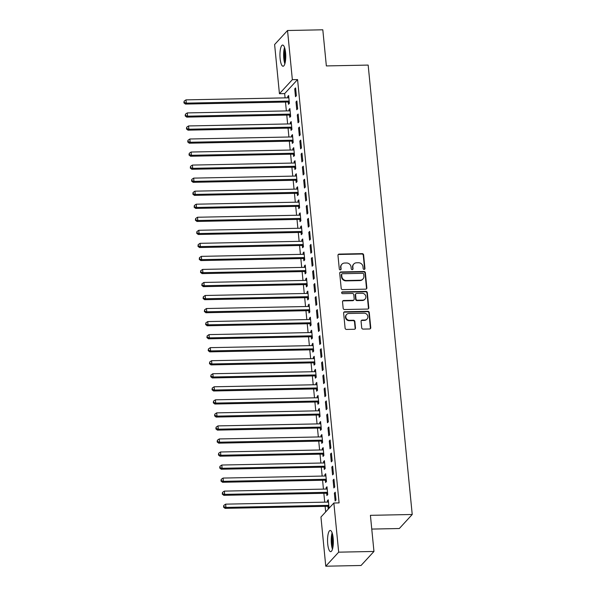 <?xml version="1.0" encoding="UTF-8"?>
<svg xmlns="http://www.w3.org/2000/svg" width="596" height="596" viewBox="0 0 596 596"><rect width="100%" height="100%" fill="white"/><g stroke="black" fill="none" stroke-linecap="round" stroke-linejoin="round"><path stroke-width="0.89" d="M364.141 269.407A0.931 0.864 42.6 0 0 364.953 268.491L363.62 254.887A1.334 1.237 42.6 0 0 362.212 253.635L339.131 254.097A1.334 1.237 42.6 0 0 337.969 255.408L339.303 269.005A0.931 0.864 42.6 0 0 340.89 269.623A0.931 0.864 42.6 0 0 341.098 268.967L340.927 267.209A4.269 3.948 42.6 0 1 344.63 263.03L346.552 262.992A4.269 3.948 42.6 0 1 351.059 267.008L351.23 268.766A0.931 0.864 42.6 0 0 352.817 269.377A0.931 0.864 42.6 0 0 353.026 268.729L352.854 266.971A4.269 3.948 42.6 0 1 356.557 262.791L358.479 262.754A4.269 3.948 42.6 0 1 362.986 266.762L363.158 268.528A0.931 0.864 42.6 0 0 364.141 269.407M364.536 269.303A0.931 0.864 42.6 0 0 364.603 268.87L363.269 255.267A1.334 1.237 42.6 0 0 361.861 254.015L338.781 254.477A1.334 1.237 42.6 0 0 338.118 254.686M340.681 269.779A0.931 0.864 42.6 0 0 340.748 269.347L340.927 267.209M352.608 269.541A0.931 0.864 42.6 0 0 352.676 269.109L352.854 266.971M327.725 544.014A10.594 2.891 88.8 0 1 330.236 530.462A10.594 2.891 88.8 0 1 333.171 538.099A10.594 2.891 88.8 0 1 330.661 551.65A10.594 2.891 88.8 0 1 327.725 544.014M280.127 58.617A10.594 2.891 88.8 0 1 282.638 45.058A10.594 2.891 88.8 0 1 285.573 52.694A10.594 2.891 88.8 0 1 283.063 66.245A10.594 2.891 88.8 0 1 280.127 58.617M361.712 327.845A1.334 1.237 42.6 0 0 363.12 329.096L369.602 328.97A1.334 1.237 42.6 0 0 370.757 327.658L369.274 312.557A1.334 1.237 42.6 0 0 367.866 311.306L344.786 311.768A1.334 1.237 42.6 0 0 343.624 313.071L345.106 328.18A1.334 1.237 42.6 0 0 346.514 329.432L354.337 329.275A1.334 1.237 42.6 0 0 355.492 327.971L354.858 321.505A1.334 1.237 42.6 0 0 353.45 320.253L349.576 320.328A3.569 3.3 42.6 0 1 346.611 314.487A3.569 3.3 42.6 0 1 348.898 313.481L364.096 313.176A3.569 3.3 42.6 0 1 367.061 319.016A3.569 3.3 42.6 0 1 364.774 320.022L362.241 320.074A1.334 1.237 42.6 0 0 361.079 321.378L361.712 327.845M333.857 503.002L338.677 552.164L325.766 566.2L320.946 517.037L333.857 503.002L339.087 502.897L297.575 79.573L292.353 79.678L279.435 93.714L274.614 44.544L287.533 30.508L292.353 79.678M287.533 30.508L322.808 29.8L326.355 65.925L368.164 65.083L412.223 514.49L370.414 515.331L373.96 551.456L338.677 552.164M365.698 289.157A1.334 1.237 42.6 0 0 366.853 287.853L365.37 272.745A1.334 1.237 42.6 0 0 363.962 271.493L340.882 271.955A1.334 1.237 42.6 0 0 339.72 273.259L341.203 288.367A1.334 1.237 42.6 0 0 342.611 289.619L365.698 289.157M367.322 292.651L368.805 307.76A1.334 1.237 42.6 0 1 367.65 309.063L344.562 309.525A1.334 1.237 42.6 0 1 343.154 308.274L342.521 301.807A1.334 1.237 42.6 0 1 343.676 300.503L353.041 300.317A1.334 1.237 42.6 0 0 354.195 299.006L353.778 294.722A1.334 1.237 42.6 0 0 352.37 293.463L342.618 293.664A0.931 0.864 42.6 0 1 341.851 292.137A0.931 0.864 42.6 0 1 342.447 291.869L365.914 291.399A1.334 1.237 42.6 0 1 367.322 292.651L366.972 293.031L368.455 308.139L368.805 307.76M371.762 529.077L399.313 528.525L412.223 514.49M333.961 479.169L333.089 480.115L333.857 487.945L334.728 486.992L333.961 479.169M326.668 493.421L326.876 495.529L327.748 494.583L326.981 486.753L326.109 487.707L326.236 489.055M331.406 453.087L330.527 454.033L331.294 461.863L332.166 460.909L331.406 453.087M324.112 467.338L324.313 469.447L325.185 468.501L324.418 460.671L323.546 461.624L323.68 462.973M328.843 427.004L327.971 427.95L328.739 435.78L329.61 434.827L328.843 427.004M321.549 441.256L321.758 443.364L322.63 442.418L321.862 434.588L320.991 435.542L321.125 436.89M326.288 400.922L325.416 401.868L326.183 409.698L327.055 408.744L326.288 400.922M318.994 415.174L319.203 417.282L320.074 416.336L319.307 408.506L318.435 409.459L318.569 410.808M323.732 374.839L322.861 375.785L323.628 383.615L324.5 382.662L323.732 374.839M316.439 389.091L316.647 391.2L317.519 390.253L316.752 382.423L315.88 383.377L316.007 384.725M321.17 348.757L320.298 349.703L321.065 357.533L321.937 356.579L321.17 348.757M313.876 363.001L314.085 365.117L314.956 364.171L314.189 356.341L313.317 357.295L313.451 358.643M318.614 322.674L317.743 323.621L318.51 331.45L319.382 330.497L318.614 322.674M311.321 336.919L311.529 339.035L312.401 338.081L311.634 330.259L310.762 331.205L310.896 332.561M316.059 296.592L315.187 297.538L315.954 305.361L316.826 304.414L316.059 296.592M308.765 310.836L308.974 312.952L309.845 311.999L309.078 304.176L308.207 305.122L308.333 306.478M313.503 270.51L312.624 271.456L313.392 279.278L314.271 278.332L313.503 270.51M306.21 284.754L306.411 286.87L307.29 285.916L306.523 278.094L305.644 279.04L305.778 280.396M310.941 244.427L310.069 245.373L310.836 253.196L311.708 252.25L310.941 244.427M303.647 258.671L303.856 260.787L304.727 259.834L303.96 252.011L303.088 252.957L303.222 254.313M308.385 218.345L307.514 219.291L308.281 227.113L309.153 226.167L308.385 218.345M301.092 232.589L301.3 234.705L302.172 233.751L301.405 225.929L300.533 226.875L300.667 228.231M305.83 192.262L304.958 193.208L305.726 201.031L306.597 200.085L305.83 192.262M298.536 206.507L298.745 208.622L299.617 207.669L298.849 199.846L297.978 200.792L298.104 202.148M303.267 166.18L302.395 167.126L303.163 174.948L304.035 174.002L303.267 166.18M295.974 180.424L296.182 182.54L297.054 181.586L296.286 173.764L295.415 174.71L295.549 176.066M300.712 140.097L299.84 141.043L300.608 148.866L301.479 147.92L300.712 140.097M293.418 154.342L293.627 156.45L294.498 155.504L293.731 147.681L292.86 148.627L292.994 149.983M298.156 114.015L297.285 114.961L298.052 122.783L298.924 121.837L298.156 114.015M290.863 128.259L291.072 130.368L291.943 129.421L291.176 121.599L290.304 122.545L290.438 123.901M295.601 87.932L294.722 88.879L295.489 96.701L296.368 95.755L295.601 87.932M288.308 102.177L288.509 104.285L289.388 103.339L288.62 95.516L287.741 96.463L287.875 97.819M297.575 79.573L284.665 93.602L285.082 97.871M285.491 102.065L286.363 110.916M286.773 115.103L287.637 123.953M288.054 128.147L288.918 136.998M289.328 141.185L290.2 150.036M290.61 154.23L291.474 163.081M291.884 167.267L292.755 176.118M293.165 180.312L294.037 189.163M294.446 193.35L295.311 202.2M295.72 206.395L296.592 215.245M297.002 219.432L297.873 228.29M298.283 232.477L299.147 241.328M299.557 245.515L300.429 254.373M300.838 258.56L301.703 267.41M302.12 271.597L302.984 280.455M303.394 284.642L304.265 293.493M304.675 297.68L305.539 306.538M305.957 310.725L306.821 319.575M307.231 323.762L308.102 332.62M308.512 336.807L309.376 345.658M309.786 349.852L310.658 358.703M311.067 362.889L311.939 371.74M312.349 375.934L313.213 384.785M313.623 388.972L314.494 397.823M314.904 402.017L315.768 410.868M316.185 415.054L317.05 423.905M317.459 428.099L318.331 436.95M318.741 441.137L319.605 449.987M320.022 454.182L320.886 463.032M321.296 467.219L322.168 476.07M322.578 480.264L323.442 489.115M323.851 493.302L324.723 502.152M325.133 506.347L325.677 511.889M289.582 115.222L289.79 117.33L290.662 116.384L289.894 108.554L289.023 109.508L289.157 110.856M296.875 100.97L296.003 101.916L296.771 109.746L297.642 108.792L296.875 100.97M292.144 141.304L292.345 143.412L293.217 142.466L292.45 134.636L291.578 135.59L291.712 136.938M299.438 127.052L298.559 127.998L299.326 135.828L300.198 134.875L299.438 127.052M294.7 167.387L294.908 169.495L295.78 168.549L295.013 160.719L294.141 161.672L294.268 163.021M301.993 153.135L301.122 154.081L301.889 161.911L302.761 160.957L301.993 153.135M297.255 193.469L297.464 195.577L298.335 194.631L297.568 186.801L296.696 187.755L296.83 189.103M304.549 179.217L303.677 180.163L304.444 187.993L305.316 187.04L304.549 179.217M299.81 219.552L300.019 221.66L300.891 220.714L300.123 212.884L299.252 213.837L299.386 215.186M307.104 205.3L306.232 206.246L307 214.076L307.871 213.13L307.104 205.3M302.373 245.634L302.574 247.742L303.453 246.796L302.686 238.974L301.807 239.92L301.941 241.268M309.667 231.382L308.795 232.336L309.555 240.158L310.434 239.212L309.667 231.382M304.928 271.716L305.137 273.825L306.009 272.879L305.241 265.056L304.37 266.002L304.504 267.358M312.222 257.465L311.35 258.418L312.118 266.241L312.989 265.295L312.222 257.465M307.484 297.799L307.692 299.907L308.564 298.961L307.797 291.139L306.925 292.085L307.059 293.441M314.777 283.547L313.906 284.501L314.673 292.323L315.545 291.377L314.777 283.547M310.047 323.881L310.248 325.99L311.119 325.043L310.352 317.221L309.48 318.167L309.615 319.523M317.333 309.629L316.461 310.583L317.228 318.406L318.1 317.459L317.333 309.629M312.602 349.964L312.811 352.072L313.682 351.126L312.915 343.303L312.043 344.25L312.17 345.606M319.896 335.712L319.024 336.666L319.791 344.488L320.663 343.542L319.896 335.712M315.157 376.046L315.366 378.155L316.238 377.208L315.47 369.386L314.599 370.332L314.733 371.688M322.451 361.794L321.579 362.748L322.347 370.57L323.218 369.624L322.451 361.794M317.713 402.129L317.921 404.237L318.793 403.291L318.026 395.468L317.154 396.415L317.288 397.77M325.006 387.884L324.135 388.83L324.902 396.653L325.774 395.707L325.006 387.884M320.275 428.211L320.477 430.319L321.356 429.373L320.588 421.551L319.709 422.497L319.843 423.853M327.569 413.967L326.69 414.913L327.457 422.735L328.336 421.789L327.569 413.967M322.831 454.294L323.039 456.402L323.911 455.456L323.144 447.633L322.272 448.579L322.406 449.935M330.124 440.049L329.253 440.995L330.02 448.818L330.892 447.872L330.124 440.049M325.386 480.376L325.595 482.492L326.466 481.538L325.699 473.716L324.827 474.662L324.962 476.018M332.68 466.132L331.808 467.078L332.575 474.9L333.447 473.954L332.68 466.132M327.942 506.458L328.15 508.574L329.022 507.621L328.254 499.798L327.383 500.744L327.517 502.1M335.235 492.214L334.363 493.16L335.131 500.983L336.002 500.037L335.235 492.214M373.96 551.456L361.042 565.492L325.766 566.2M284.665 93.602L279.435 93.714M287.741 96.463L288.71 96.44M294.722 88.879L295.69 88.856M289.023 109.508L289.984 109.485M296.003 101.916L296.964 101.901M290.304 122.545L291.265 122.53M297.285 114.961L298.246 114.939M291.578 135.59L292.547 135.568M298.559 127.998L299.527 127.984M292.86 148.627L293.821 148.613M299.84 141.043L300.801 141.021M294.141 161.672L295.102 161.65M301.122 154.081L302.083 154.066M295.415 174.71L296.383 174.695M302.395 167.126L303.364 167.103M296.696 187.755L297.657 187.733M303.677 180.163L304.638 180.148M297.978 200.792L298.939 200.778M304.958 193.208L305.919 193.186M299.252 213.837L300.22 213.815M306.232 206.246L307.201 206.231M300.533 226.875L301.494 226.86M307.514 219.291L308.475 219.268M301.807 239.92L302.775 239.897M308.795 232.336L309.756 232.313M303.088 252.957L304.049 252.942M310.069 245.373L311.03 245.351M304.37 266.002L305.331 265.98M311.35 258.418L312.311 258.396M305.644 279.04L306.612 279.025M312.624 271.456L313.593 271.441M306.925 292.085L307.886 292.062M313.906 284.501L314.867 284.478M308.207 305.122L309.168 305.107M315.187 297.538L316.148 297.523M309.48 318.167L310.449 318.145M316.461 310.583L317.43 310.561M310.762 331.205L311.723 331.19M317.743 323.621L318.704 323.606M312.043 344.25L313.004 344.227M319.024 336.666L319.985 336.643M313.317 357.295L314.286 357.272M320.298 349.703L321.266 349.688M314.599 370.332L315.56 370.31M321.579 362.748L322.54 362.726M315.88 383.377L316.841 383.355M322.861 375.785L323.822 375.771M317.154 396.415L318.122 396.392M324.135 388.83L325.103 388.808M318.435 409.459L319.396 409.437M325.416 401.868L326.377 401.853M319.709 422.497L320.678 422.482M326.69 414.913L327.658 414.89M320.991 435.542L321.952 435.52M327.971 427.95L328.932 427.935M322.272 448.579L323.233 448.565M329.253 440.995L330.214 440.973M323.546 461.624L324.515 461.602M330.527 454.033L331.495 454.018M324.827 474.662L325.788 474.647M331.808 467.078L332.769 467.055M326.109 487.707L327.07 487.684M333.089 480.115L334.051 480.1M327.383 500.744L328.351 500.729M334.363 493.16L335.332 493.138M353.815 263.998L353.473 264.378A4.269 3.948 42.6 0 0 352.504 267.351M341.895 264.237L341.545 264.617A4.269 3.948 42.6 0 0 340.577 267.589M366.354 288.948A1.334 1.237 42.6 0 0 366.503 288.233L365.02 273.124A1.334 1.237 42.6 0 0 363.612 271.873L340.532 272.335A1.334 1.237 42.6 0 0 339.869 272.543M363.716 274.19A0.931 0.864 42.6 0 0 362.726 273.311L342.469 273.72A0.931 0.864 42.6 0 0 341.657 274.637L341.836 276.492A4.269 3.948 42.6 0 0 346.343 280.507L360.193 280.224A4.269 3.948 42.6 0 0 363.895 276.045L363.716 274.19M341.866 273.981L341.515 274.361A0.931 0.864 42.6 0 0 341.307 275.017L341.657 274.637M362.934 279.017L362.584 279.397A4.269 3.948 42.6 0 1 359.842 280.604L345.993 280.88A4.269 3.948 42.6 0 1 341.486 276.872L341.307 275.017M368.306 308.855A1.334 1.237 42.6 0 0 368.455 308.139M353.897 299.937L353.547 300.317A1.334 1.237 42.6 0 1 352.69 300.697L343.326 300.883A1.334 1.237 42.6 0 0 342.67 301.092M366.972 293.031A1.334 1.237 42.6 0 0 365.564 291.779L342.097 292.249A0.931 0.864 42.6 0 0 341.702 292.353M362.755 300.116A3.569 3.3 42.6 0 0 365.475 295.348A3.569 3.3 42.6 0 0 362.085 293.269L356.728 293.381A1.334 1.237 42.6 0 0 355.574 294.685L355.991 298.969A1.334 1.237 42.6 0 0 357.399 300.228L362.755 300.116L362.405 300.496A3.569 3.3 42.6 0 0 364.692 299.49L365.043 299.11M355.872 293.754L355.521 294.133A1.334 1.237 42.6 0 0 355.223 295.065L355.574 294.685M362.405 300.496L357.049 300.608A1.334 1.237 42.6 0 1 355.641 299.348L355.223 295.065M367.061 319.016L366.711 319.396A3.569 3.3 42.6 0 1 364.424 320.402L361.891 320.454A1.334 1.237 42.6 0 0 361.228 320.663M346.611 314.487L346.261 314.867A3.569 3.3 42.6 0 0 349.226 320.708L349.576 320.328M355 329.066A1.334 1.237 42.6 0 0 355.149 328.351L354.508 321.885A1.334 1.237 42.6 0 0 353.108 320.633L349.226 320.708M370.258 328.761A1.334 1.237 42.6 0 0 370.407 328.038L368.924 312.937A1.334 1.237 42.6 0 0 367.516 311.678L344.436 312.148A1.334 1.237 42.6 0 0 343.773 312.356M288.822 97.625L288.643 97.707A1.356 1.259 -137.4 0 1 288.159 97.811L185.989 99.867L186.31 103.13L185.43 104.076L287.607 102.02A1.356 1.259 -137.4 0 1 288.106 102.102L289.306 102.542M184.253 102.467L184.119 101.164L183.903 102.847L184.253 102.467L186.31 103.13L288.479 101.074A1.356 1.259 -137.4 0 1 288.978 101.156L289.179 101.231M184.119 101.164L185.989 99.867M185.43 104.076L183.903 102.847M290.103 110.67L289.917 110.752A1.356 1.259 -137.4 0 1 289.44 110.856L187.263 112.912L187.584 116.168L186.712 117.121L288.889 115.058A1.356 1.259 -137.4 0 1 289.388 115.147L290.587 115.587M185.527 115.512L185.401 114.209L185.177 115.892L185.527 115.512L187.584 116.168L289.76 114.112A1.356 1.259 -137.4 0 1 290.259 114.194L290.453 114.268M185.401 114.209L187.263 112.912M186.712 117.121L185.177 115.892M291.384 123.707L291.198 123.789A1.356 1.259 -137.4 0 1 290.721 123.894L188.545 125.95L188.865 129.213L187.993 130.159L290.163 128.103A1.356 1.259 -137.4 0 1 290.662 128.185L291.861 128.624M186.809 128.55L186.682 127.246L186.459 128.93L186.809 128.55L188.865 129.213L291.042 127.157A1.356 1.259 -137.4 0 1 291.533 127.239L291.735 127.313M186.682 127.246L188.545 125.95M187.993 130.159L186.459 128.93M285.111 62.833A9.171 2.503 88.8 0 1 284.821 48.395M285.246 50.302A8.493 2.317 -91.2 0 0 285.462 60.911M284.53 47.456A10.527 2.876 -91.2 0 0 284.858 63.779M332.71 548.231A9.171 2.503 88.8 0 1 332.419 533.793M332.844 535.7A8.493 2.317 -91.2 0 0 333.052 546.308M332.128 532.854A10.527 2.876 -91.2 0 0 332.456 549.177M292.658 136.752L292.48 136.834A1.356 1.259 -137.4 0 1 291.995 136.938L189.826 138.995L190.139 142.25L189.267 143.204L291.444 141.14A1.356 1.259 -137.4 0 1 291.943 141.23L293.143 141.669M188.083 141.595L187.956 140.291L187.74 141.975L188.083 141.595L190.139 142.25L292.316 140.194A1.356 1.259 -137.4 0 1 292.815 140.284L293.016 140.351M187.956 140.291L189.826 138.995M189.267 143.204L187.74 141.975M293.94 149.79L293.754 149.872A1.356 1.259 -137.4 0 1 293.277 149.976L191.1 152.032L191.42 155.295L190.549 156.241L292.725 154.185A1.356 1.259 -137.4 0 1 293.217 154.267L294.424 154.707M189.364 154.632L189.237 153.328L189.014 155.012L189.364 154.632L191.42 155.295L293.597 153.239A1.356 1.259 -137.4 0 1 294.096 153.321L294.29 153.395M189.237 153.328L191.1 152.032M190.549 156.241L189.014 155.012M295.221 162.835L295.035 162.917A1.356 1.259 -137.4 0 1 294.558 163.021L192.381 165.077L192.702 168.333L191.83 169.286L293.999 167.23A1.356 1.259 -137.4 0 1 294.498 167.312L295.698 167.752M190.645 167.677L190.519 166.373L190.295 168.057L190.645 167.677L192.702 168.333L294.878 166.277A1.356 1.259 -137.4 0 1 295.37 166.366L295.571 166.433M190.519 166.373L192.381 165.077M191.83 169.286L190.295 168.057M296.495 175.872L296.309 175.954A1.356 1.259 -137.4 0 1 295.832 176.058L193.655 178.115L193.976 181.378L193.104 182.324L295.281 180.268A1.356 1.259 -137.4 0 1 295.78 180.35L296.979 180.797M191.919 180.715L191.793 179.411L191.577 181.095L191.919 180.715L193.976 181.378L296.152 179.321A1.356 1.259 -137.4 0 1 296.652 179.403L296.853 179.478M191.793 179.411L193.655 178.115M193.104 182.324L191.577 181.095M297.776 188.917L297.59 188.999A1.356 1.259 -137.4 0 1 297.113 189.103L194.937 191.16L195.257 194.415L194.385 195.369L296.562 193.313A1.356 1.259 -137.4 0 1 297.054 193.395L298.261 193.834M193.201 193.76L193.074 192.456L192.851 194.14L193.201 193.76L195.257 194.415L297.434 192.359A1.356 1.259 -137.4 0 1 297.933 192.448L298.127 192.515M193.074 192.456L194.937 191.16M194.385 195.369L192.851 194.14M299.05 201.955L298.872 202.037A1.356 1.259 -137.4 0 1 298.395 202.141L196.218 204.197L196.538 207.46L195.667 208.406L297.836 206.35A1.356 1.259 -137.4 0 1 298.335 206.432L299.535 206.879M194.482 206.797L194.356 205.493L194.132 207.177L194.482 206.797L196.538 207.46L298.708 205.404A1.356 1.259 -137.4 0 1 299.207 205.486L299.408 205.56M194.356 205.493L196.218 204.197M195.667 208.406L194.132 207.177M300.332 215L300.146 215.081A1.356 1.259 -137.4 0 1 299.669 215.186L197.492 217.242L197.812 220.498L196.941 221.451L299.118 219.395A1.356 1.259 -137.4 0 1 299.617 219.477L300.816 219.917M195.756 219.842L195.63 218.538L195.406 220.222L195.756 219.842L197.812 220.498L299.989 218.441A1.356 1.259 -137.4 0 1 300.488 218.531L300.689 218.598M195.63 218.538L197.492 217.242M196.941 221.451L195.406 220.222M301.613 228.037L301.427 228.119A1.356 1.259 -137.4 0 1 300.95 228.223L198.773 230.28L199.094 233.543L198.222 234.489L300.399 232.433A1.356 1.259 -137.4 0 1 300.891 232.515L302.09 232.962M197.038 232.88L196.911 231.576L196.687 233.26L197.038 232.88L199.094 233.543L301.271 231.486A1.356 1.259 -137.4 0 1 301.762 231.568L301.963 231.643M196.911 231.576L198.773 230.28M198.222 234.489L196.687 233.26M302.887 241.082L302.708 241.164A1.356 1.259 -137.4 0 1 302.224 241.268L200.055 243.324L200.375 246.58L199.496 247.534L301.673 245.477A1.356 1.259 -137.4 0 1 302.172 245.559L303.371 245.999M198.319 245.925L198.185 244.621L197.969 246.304L198.319 245.925L200.375 246.58L302.545 244.524A1.356 1.259 -137.4 0 1 303.044 244.613L303.245 244.68M198.185 244.621L200.055 243.324M199.496 247.534L197.969 246.304M304.169 254.12L303.982 254.201A1.356 1.259 -137.4 0 1 303.506 254.306L201.329 256.362L201.649 259.625L200.778 260.571L302.954 258.515A1.356 1.259 -137.4 0 1 303.453 258.597L304.653 259.044M199.593 258.962L199.466 257.658L199.243 259.342L199.593 258.962L201.649 259.625L303.826 257.569A1.356 1.259 -137.4 0 1 304.325 257.651L304.519 257.725M199.466 257.658L201.329 256.362M200.778 260.571L199.243 259.342M305.45 267.164L305.264 267.246A1.356 1.259 -137.4 0 1 304.787 267.351L202.61 269.407L202.931 272.663L202.059 273.616L304.236 271.56A1.356 1.259 -137.4 0 1 304.727 271.642L305.927 272.081M200.874 272.007L200.748 270.703L200.524 272.387L200.874 272.007L202.931 272.663L305.107 270.606A1.356 1.259 -137.4 0 1 305.599 270.696L305.8 270.77M200.748 270.703L202.61 269.407M202.059 273.616L200.524 272.387M306.724 280.202L306.545 280.284A1.356 1.259 -137.4 0 1 306.061 280.388L203.892 282.444L204.212 285.707L203.333 286.654L305.51 284.597A1.356 1.259 -137.4 0 1 306.009 284.687L307.208 285.126M202.156 285.044L202.022 283.741L201.806 285.424L202.156 285.044L204.212 285.707L306.381 283.651A1.356 1.259 -137.4 0 1 306.88 283.733L307.082 283.808M202.022 283.741L203.892 282.444M203.333 286.654L201.806 285.424M308.005 293.247L307.819 293.329A1.356 1.259 -137.4 0 1 307.342 293.433L205.166 295.489L205.486 298.752L204.614 299.699L306.791 297.642A1.356 1.259 -137.4 0 1 307.29 297.724L308.49 298.164M203.43 298.089L203.303 296.786L203.08 298.469L203.43 298.089L205.486 298.752L307.663 296.689A1.356 1.259 -137.4 0 1 308.162 296.778L308.356 296.853M203.303 296.786L205.166 295.489M204.614 299.699L203.08 298.469M309.287 306.284L309.1 306.366A1.356 1.259 -137.4 0 1 308.624 306.471L206.447 308.527L206.767 311.79L205.896 312.736L308.065 310.68A1.356 1.259 -137.4 0 1 308.564 310.769L309.764 311.209M204.711 311.134L204.584 309.823L204.361 311.507L204.711 311.134L206.767 311.79L308.944 309.734A1.356 1.259 -137.4 0 1 309.436 309.816L309.637 309.89M204.584 309.823L206.447 308.527M205.896 312.736L204.361 311.507M310.561 319.329L310.382 319.411A1.356 1.259 -137.4 0 1 309.898 319.516L207.728 321.572L208.041 324.835L207.17 325.781L309.346 323.725A1.356 1.259 -137.4 0 1 309.845 323.807L311.045 324.246M205.985 324.172L205.858 322.868L205.642 324.552L205.985 324.172L208.041 324.835L310.218 322.771A1.356 1.259 -137.4 0 1 310.717 322.861L310.918 322.935M205.858 322.868L207.728 321.572M207.17 325.781L205.642 324.552M311.842 332.374L311.656 332.449A1.356 1.259 -137.4 0 1 311.179 332.553L209.002 334.609L209.323 337.872L208.451 338.819L310.628 336.762A1.356 1.259 -137.4 0 1 311.119 336.852L312.326 337.291M207.266 337.217L207.14 335.913L206.916 337.589L207.266 337.217L209.323 337.872L311.499 335.816A1.356 1.259 -137.4 0 1 311.999 335.898L312.192 335.973M207.14 335.913L209.002 334.609M208.451 338.819L206.916 337.589M313.123 345.412L312.937 345.494A1.356 1.259 -137.4 0 1 312.46 345.598L210.284 347.654L210.604 350.917L209.732 351.863L311.902 349.807A1.356 1.259 -137.4 0 1 312.401 349.889L313.6 350.329M208.548 350.254L208.421 348.951L208.198 350.634L208.548 350.254L210.604 350.917L312.773 348.861A1.356 1.259 -137.4 0 1 313.272 348.943L313.474 349.018M208.421 348.951L210.284 347.654M209.732 351.863L208.198 350.634M314.397 358.457L314.211 358.531A1.356 1.259 -137.4 0 1 313.734 358.636L211.558 360.699L211.878 363.955L211.006 364.901L313.183 362.845A1.356 1.259 -137.4 0 1 313.682 362.934L314.882 363.374M209.822 363.299L209.695 361.995L209.479 363.679L209.822 363.299L211.878 363.955L314.055 361.899A1.356 1.259 -137.4 0 1 314.554 361.981L314.755 362.055M209.695 361.995L211.558 360.699M211.006 364.901L209.479 363.679M315.679 371.494L315.493 371.576A1.356 1.259 -137.4 0 1 315.016 371.68L212.839 373.737L213.159 377L212.288 377.946L314.464 375.89A1.356 1.259 -137.4 0 1 314.956 375.972L316.163 376.411M211.103 376.337L210.977 375.033L210.753 376.717L211.103 376.337L213.159 377L315.336 374.944A1.356 1.259 -137.4 0 1 315.828 375.026L316.029 375.1M210.977 375.033L212.839 373.737M212.288 377.946L210.753 376.717M316.953 384.539L316.774 384.614A1.356 1.259 -137.4 0 1 316.29 384.718L214.12 386.782L214.441 390.037L213.569 390.983L315.738 388.927A1.356 1.259 -137.4 0 1 316.238 389.017L317.437 389.456M212.385 389.382L212.25 388.078L212.034 389.762L212.385 389.382L214.441 390.037L316.61 387.981A1.356 1.259 -137.4 0 1 317.109 388.063L317.31 388.138M212.25 388.078L214.12 386.782M213.569 390.983L212.034 389.762M318.234 397.577L318.048 397.659A1.356 1.259 -137.4 0 1 317.571 397.763L215.394 399.819L215.715 403.082L214.843 404.028L317.02 401.972A1.356 1.259 -137.4 0 1 317.519 402.054L318.718 402.494M213.659 402.419L213.532 401.115L213.308 402.799L213.659 402.419L215.715 403.082L317.892 401.026A1.356 1.259 -137.4 0 1 318.391 401.108L318.584 401.183M213.532 401.115L215.394 399.819M214.843 404.028L213.308 402.799M319.516 410.622L319.329 410.704A1.356 1.259 -137.4 0 1 318.853 410.8L216.676 412.864L216.996 416.12L216.125 417.073L318.301 415.01A1.356 1.259 -137.4 0 1 318.793 415.099L319.992 415.539M214.94 415.464L214.813 414.16L214.59 415.844L214.94 415.464L216.996 416.12L319.173 414.064A1.356 1.259 -137.4 0 1 319.665 414.145L319.866 414.22M214.813 414.16L216.676 412.864M216.125 417.073L214.59 415.844M320.79 423.659L320.611 423.741A1.356 1.259 -137.4 0 1 320.126 423.845L217.957 425.902L218.278 429.165L217.398 430.111L319.575 428.055A1.356 1.259 -137.4 0 1 320.074 428.137L321.274 428.576M216.221 428.502L216.087 427.198L215.871 428.882L216.221 428.502L218.278 429.165L320.447 427.108A1.356 1.259 -137.4 0 1 320.946 427.19L321.147 427.265M216.087 427.198L217.957 425.902M217.398 430.111L215.871 428.882M322.071 436.704L321.885 436.786A1.356 1.259 -137.4 0 1 321.408 436.89L219.231 438.947L219.552 442.202L218.68 443.156L320.857 441.092A1.356 1.259 -137.4 0 1 321.356 441.182L322.555 441.621M217.495 441.547L217.369 440.243L217.145 441.927L217.495 441.547L219.552 442.202L321.728 440.146A1.356 1.259 -137.4 0 1 322.227 440.235L322.421 440.302M217.369 440.243L219.231 438.947M218.68 443.156L217.145 441.927M323.352 449.742L323.166 449.824A1.356 1.259 -137.4 0 1 322.689 449.928L220.513 451.984L220.833 455.247L219.961 456.193L322.131 454.137A1.356 1.259 -137.4 0 1 322.63 454.219L323.829 454.659M218.777 454.584L218.65 453.28L218.427 454.964L218.777 454.584L220.833 455.247L323.01 453.191A1.356 1.259 -137.4 0 1 323.501 453.273L323.702 453.347M218.65 453.28L220.513 451.984M219.961 456.193L218.427 454.964M324.626 462.787L324.447 462.868A1.356 1.259 -137.4 0 1 323.963 462.973L221.794 465.029L222.107 468.285L221.235 469.238L323.412 467.175A1.356 1.259 -137.4 0 1 323.911 467.264L325.111 467.704M220.051 467.629L219.924 466.325L219.708 468.009L220.051 467.629L222.107 468.285L324.284 466.228A1.356 1.259 -137.4 0 1 324.783 466.318L324.984 466.385M219.924 466.325L221.794 465.029M221.235 469.238L219.708 468.009M325.908 475.824L325.721 475.906A1.356 1.259 -137.4 0 1 325.245 476.01L223.068 478.067L223.388 481.33L222.517 482.276L324.693 480.22A1.356 1.259 -137.4 0 1 325.185 480.302L326.392 480.748M221.332 480.667L221.205 479.363L220.982 481.047L221.332 480.667L223.388 481.33L325.565 479.273A1.356 1.259 -137.4 0 1 326.064 479.355L326.258 479.43M221.205 479.363L223.068 478.067M222.517 482.276L220.982 481.047M327.189 488.869L327.003 488.951A1.356 1.259 -137.4 0 1 326.526 489.055L224.349 491.111L224.67 494.367L223.798 495.321L325.967 493.264A1.356 1.259 -137.4 0 1 326.466 493.346L327.666 493.786M222.613 493.712L222.487 492.408L222.263 494.091L222.613 493.712L224.67 494.367L326.846 492.311A1.356 1.259 -137.4 0 1 327.338 492.4L327.539 492.467M222.487 492.408L224.349 491.111M223.798 495.321L222.263 494.091M328.463 501.907L328.277 501.988A1.356 1.259 -137.4 0 1 327.8 502.093L225.623 504.149L225.944 507.412L225.072 508.358L327.249 506.302A1.356 1.259 -137.4 0 1 327.748 506.384L328.947 506.831M223.887 506.749L223.761 505.445L223.545 507.129L223.887 506.749L225.944 507.412L328.12 505.356A1.356 1.259 -137.4 0 1 328.62 505.438L328.821 505.512M223.761 505.445L225.623 504.149M225.072 508.358L223.545 507.129M364.603 268.87L364.953 268.491M340.748 269.347L341.098 268.967M352.676 269.109L353.026 268.729M338.781 254.477L339.131 254.097M361.861 254.015L362.212 253.635M363.269 255.267L363.62 254.887M340.532 272.335L340.882 271.955M363.612 271.873L363.962 271.493M365.02 273.124L365.37 272.745M366.503 288.233L366.853 287.853M341.486 276.872L341.836 276.492M345.993 280.88L346.343 280.507M359.842 280.604L360.193 280.224M343.326 300.883L343.676 300.503M352.69 300.697L353.041 300.317M342.097 292.249L342.447 291.869M365.564 291.779L365.914 291.399M355.641 299.348L355.991 298.969M357.049 300.608L357.399 300.228M361.891 320.454L362.241 320.074M364.424 320.402L364.774 320.022M353.108 320.633L353.45 320.253M354.508 321.885L354.858 321.505M355.149 328.351L355.492 327.971M344.436 312.148L344.786 311.768M367.516 311.678L367.866 311.306M368.924 312.937L369.274 312.557M370.407 328.038L370.757 327.658M287.607 102.02L288.479 101.074M288.106 102.102L288.978 101.156M288.889 115.058L289.76 114.112M289.388 115.147L290.259 114.194M290.163 128.103L291.042 127.157M290.662 128.185L291.533 127.239M291.444 141.14L292.316 140.194M291.943 141.23L292.815 140.284M292.725 154.185L293.597 153.239M293.217 154.267L294.096 153.321M293.999 167.23L294.878 166.277M294.498 167.312L295.37 166.366M295.281 180.268L296.152 179.321M295.78 180.35L296.652 179.403M296.562 193.313L297.434 192.359M297.054 193.395L297.933 192.448M297.836 206.35L298.708 205.404M298.335 206.432L299.207 205.486M299.118 219.395L299.989 218.441M299.617 219.477L300.488 218.531M300.399 232.433L301.271 231.486M300.891 232.515L301.762 231.568M301.673 245.477L302.545 244.524M302.172 245.559L303.044 244.613M302.954 258.515L303.826 257.569M303.453 258.597L304.325 257.651M304.236 271.56L305.107 270.606M304.727 271.642L305.599 270.696M305.51 284.597L306.381 283.651M306.009 284.687L306.88 283.733M306.791 297.642L307.663 296.689M307.29 297.724L308.162 296.778M308.065 310.68L308.944 309.734M308.564 310.769L309.436 309.816M309.346 323.725L310.218 322.771M309.845 323.807L310.717 322.861M310.628 336.762L311.499 335.816M311.119 336.852L311.999 335.898M311.902 349.807L312.773 348.861M312.401 349.889L313.272 348.943M313.183 362.845L314.055 361.899M313.682 362.934L314.554 361.981M314.464 375.89L315.336 374.944M314.956 375.972L315.828 375.026M315.738 388.927L316.61 387.981M316.238 389.017L317.109 388.063M317.02 401.972L317.892 401.026M317.519 402.054L318.391 401.108M318.301 415.01L319.173 414.064M318.793 415.099L319.665 414.145M319.575 428.055L320.447 427.108M320.074 428.137L320.946 427.19M320.857 441.092L321.728 440.146M321.356 441.182L322.227 440.235M322.131 454.137L323.01 453.191M322.63 454.219L323.501 453.273M323.412 467.175L324.284 466.228M323.911 467.264L324.783 466.318M324.693 480.22L325.565 479.273M325.185 480.302L326.064 479.355M325.967 493.264L326.846 492.311M326.466 493.346L327.338 492.4M327.249 506.302L328.12 505.356M327.748 506.384L328.62 505.438"/></g></svg>
